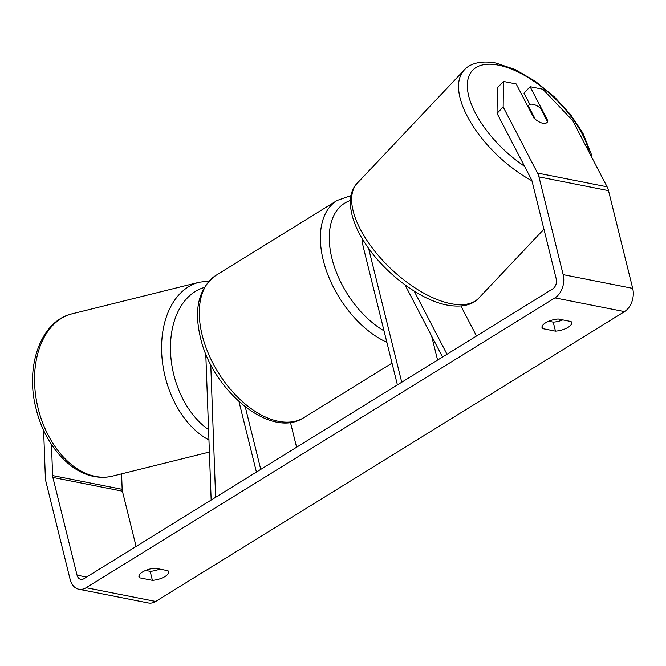 <?xml version="1.0" encoding="UTF-8"?>
<svg xmlns="http://www.w3.org/2000/svg" width="666" height="666" viewBox="0 0 666 666"><rect width="100%" height="100%" fill="white"/><g stroke="black" fill="none" stroke-linecap="round" stroke-linejoin="round"><path stroke-width="1" d="M362.853 239.702A15.093 10.706 -78.8 0 0 363.211 246.745L397.402 384.906M476.506 336.005L460.922 306.01M368.598 248.36L401.731 382.234M431.66 336.139L437.587 360.065M446.994 354.254L414.177 291.1M442.515 357.018L405.045 284.915M238.994 401.64L256.418 472.069M245.279 406.918L260.747 469.397M290.451 422.377L296.595 447.236M211.164 500.058L205.777 353.804M215.634 497.286L210.756 364.577M139.044 575.557L139.602 577.822A12.579 4.878 -13.9 0 1 138.969 576.773A12.579 4.878 -13.9 0 1 142.482 572.036A12.579 4.878 -13.9 0 1 155.178 568.19L167.965 570.72A12.579 4.878 -13.9 0 1 168.598 571.761A12.579 4.878 -13.9 0 1 152.397 580.344L139.602 577.822M542.107 326.365L542.665 328.621L555.461 331.152A12.579 4.878 166.1 0 0 571.661 322.569A12.579 4.878 166.1 0 0 571.028 321.528L558.241 318.997A12.579 4.878 166.1 0 0 545.546 322.844A12.579 4.878 166.1 0 0 542.032 327.58A12.579 4.878 166.1 0 0 542.665 328.621M547.344 121.379L547.843 120.846L530.103 86.705L524 93.165L529.853 104.437M503.438 81.435L503.163 106.918L497.052 113.378L497.327 87.904L503.438 81.435L516.2 83.958L533.941 118.098A12.579 5.886 43.4 0 0 542.865 123.268A12.579 5.886 43.4 0 0 547.077 122.419A12.579 5.886 43.4 0 0 547.843 120.846M548.692 321.253L553.238 322.153A12.579 4.878 166.1 0 0 562.778 319.896M497.052 113.378L531.443 179.545A7.542 5.353 101.2 0 1 532.051 181.177L556.235 278.929A7.542 5.353 101.2 0 1 552.722 288.886L83.916 578.721A7.542 5.353 101.2 0 1 80.786 579.37A7.542 5.353 101.2 0 1 77.056 575.183L52.872 477.43A7.542 5.353 101.2 0 1 52.614 475.574L51.465 444.438M159.715 569.089A12.579 4.878 -13.9 0 1 150.175 571.345L145.629 570.446M503.163 106.918L537.545 173.077A17.607 12.496 101.2 0 1 538.969 176.898L563.161 274.65A17.607 12.496 101.2 0 1 554.945 297.885L86.147 587.72A17.607 12.496 101.2 0 1 78.838 589.243A17.607 12.496 101.2 0 1 70.138 579.453L45.954 481.709A17.607 12.496 101.2 0 1 45.355 477.38L43.623 430.294M530.103 86.705L542.865 89.227L572.71 120.654L607.092 186.813A17.607 12.496 101.2 0 1 608.508 190.643L632.7 288.386A17.607 12.496 101.2 0 1 624.492 311.621L155.686 601.456A17.607 12.496 101.2 0 1 148.376 602.98L78.838 589.243M136.097 546.461L122.411 491.167A7.542 5.353 101.2 0 1 122.153 489.31L121.587 473.859M553.238 322.153L555.461 331.152M150.175 571.345L152.397 580.344M540.501 108.208A12.579 5.886 43.4 0 0 533.008 104.296A12.579 5.886 43.4 0 0 528.796 105.145A12.579 5.886 43.4 0 0 528.329 105.811L535.372 119.356A12.579 5.886 43.4 0 0 542.865 123.268A12.579 5.886 43.4 0 0 547.077 122.419A12.579 5.886 43.4 0 0 547.535 121.761L540.501 108.208M527.83 106.344L528.329 105.811M95.404 476.415A83.625 55.911 -103.9 0 1 35.723 395.979A83.625 55.911 -103.9 0 1 72.253 313.778C40.634 320.895 24.892 366.491 36.106 408.832C44.256 442.882 68.057 471.686 93.964 476.456C100.3 477.705 106.502 477.58 112.562 476.098A83.625 55.911 -103.9 0 1 95.404 476.415M209.082 281.019L199.309 282.234A83.625 55.911 76.1 0 0 161.796 354.803A83.625 55.911 76.1 0 0 208.949 439.985M208.566 429.628A77.339 51.707 -103.9 0 1 170.513 351.007A77.339 51.707 -103.9 0 1 204.262 287.496M155.686 601.456L86.147 587.72M624.492 311.621L554.945 297.885M122.153 489.31L52.614 475.574M122.411 491.167L52.872 477.43M86.605 577.064L77.056 575.183M607.092 186.813L537.545 173.077M608.508 190.643L538.969 176.898M632.7 288.386L563.161 274.65M589.16 152.314A77.339 36.18 43.4 0 0 498.468 65.151A77.339 36.18 43.4 0 0 468.847 96.562A77.339 36.18 43.4 0 0 524.55 166.292M450.849 303.663A83.625 39.119 43.4 0 0 478.854 298.035C474.583 303.113 464.627 308.266 447.169 305.086C420.487 300.183 385.531 273.909 366.333 245.113C347.577 217.824 346.462 193.54 357.309 183.158A83.625 39.119 43.4 0 0 373.484 249.559A83.625 39.119 43.4 0 0 450.849 303.663M531.943 180.786A83.625 39.119 -136.6 0 1 464.185 70.072L357.309 183.158M386.854 342.282A83.625 49.192 -121.7 0 1 323.251 260.181A83.625 49.192 -121.7 0 1 337.088 200.474L351.015 195.629M350.399 200.491A77.339 45.496 58.3 0 0 331.926 258.366A77.339 45.496 58.3 0 0 384.024 330.827M303.946 417.599C270.696 439.801 212.179 390.376 200.408 337.421C193.639 308.674 198.834 287.987 215.992 275.341A83.625 49.192 58.3 0 0 202.164 335.048A83.625 49.192 58.3 0 0 303.946 417.599L392.016 363.145M199.309 282.234L72.253 313.778M209.39 452.056L112.562 476.098M592.032 157.85L591.283 154.112L582.883 133.083L570.537 114.577L554.578 97.078L535.289 81.26L515.143 69.53L495.87 63.02C478.538 59.857 468.523 64.927 464.185 70.072M478.854 298.035L543.931 229.187M527.772 106.227L528.796 105.145M215.992 275.341L337.088 200.474"/></g></svg>
